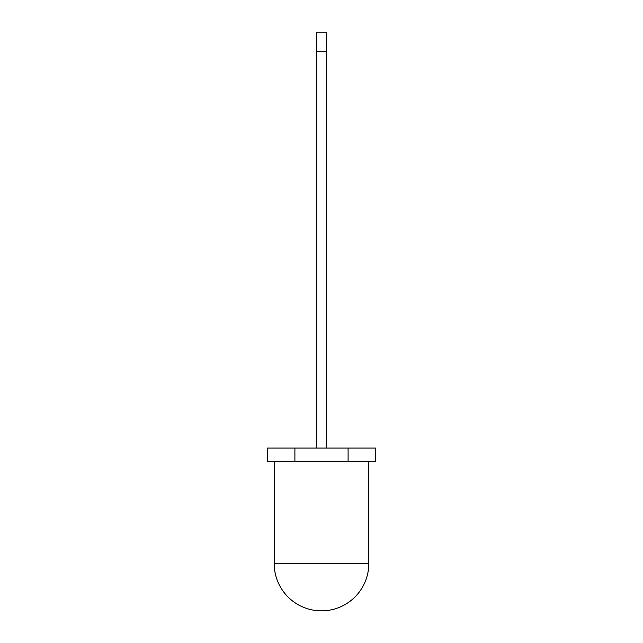 <?xml version="1.0" encoding="UTF-8"?>
<svg xmlns="http://www.w3.org/2000/svg" width="643" height="643" viewBox="0 0 643 643"><rect width="100%" height="100%" fill="white"/><g stroke="black" fill="none" stroke-linecap="round" stroke-linejoin="round"><path stroke-width="0.96" d="M274.199 461.489L274.199 563.549L368.801 563.549L368.801 461.489M348.096 461.489L375.769 461.489L375.769 448.042L348.096 448.042L348.096 461.489L267.231 461.489L267.231 448.042L294.904 448.042L294.904 461.489M316.694 51.36L326.306 51.36L326.306 32.15L316.694 32.15L316.694 448.042M326.306 51.36L326.306 448.042M348.096 448.042L294.904 448.042M274.199 563.549A47.301 47.301 0 0 0 321.5 610.85A47.301 47.301 0 0 0 368.801 563.549"/></g></svg>
